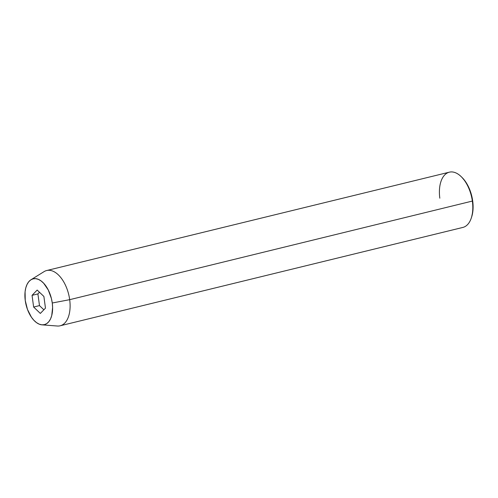 <?xml version="1.0" encoding="UTF-8"?>
<svg xmlns="http://www.w3.org/2000/svg" width="498" height="498" viewBox="0 0 498 498"><rect width="100%" height="100%" fill="white"/><g stroke="black" fill="none" stroke-linecap="round" stroke-linejoin="round"><path stroke-width="0.75" d="M439.815 198.192A28.442 15.737 76.3 0 1 444.82 174.823A28.442 15.737 76.3 0 1 461.223 176.672A28.442 15.737 76.3 0 1 472.39 201.31A28.442 15.737 76.3 0 1 471.313 217.968L471.668 216.885A27.147 15.021 -103.7 0 0 472.695 200.987L69.683 299.672L52.265 302.996A23.593 13.054 76.3 0 1 42.006 324.845A23.593 13.054 76.3 0 1 25.249 300.493L27.471 309.426L31.411 317.189L33.845 320.245L36.472 322.598L39.18 324.148L41.876 324.833L44.453 324.634L46.812 323.557L48.854 321.64L50.516 318.957L51.724 315.614L52.614 307.478L52.265 302.996L51.394 298.464L48.25 289.954L43.662 283.238L41.041 280.891L38.327 279.341L35.632 278.65L33.061 278.849L30.702 279.932L28.654 281.849L26.998 284.532L25.79 287.875L25.081 291.747L25.249 300.493A23.593 13.054 76.3 0 1 30.988 279.745A23.593 13.054 76.3 0 1 52.265 302.996L69.683 299.672A28.442 15.737 76.3 0 1 60.146 325.792L462.86 227.43A28.442 15.737 -103.7 0 0 472.39 201.31A28.442 15.737 -103.7 0 0 449.358 172.171L46.65 270.539A28.442 15.737 76.3 0 1 69.683 299.672L472.695 200.987L472.888 211.046L471.637 216.979M42.006 324.845L57.32 326.016A28.442 15.737 -103.7 0 0 69.683 299.672A28.442 15.737 -103.7 0 0 44.036 271.647L30.988 279.745M40.338 313.429L33.627 307.036L32.046 295.351L37.176 290.054L43.886 296.447L45.467 308.138L40.338 313.429L33.627 307.036L39.485 305.61L43.868 309.787L39.485 305.61L33.627 307.036L32.046 295.351L37.904 293.92L39.485 305.61L37.904 293.92L32.046 295.351L37.176 290.054L43.886 296.447L45.467 308.138L40.338 313.429M461.976 177.413L465.605 181.776L468.083 185.978L471.699 195.776L472.695 200.987A27.147 15.021 -103.7 0 0 462.038 177.469A27.147 15.021 -103.7 0 0 461.634 177.083M39.504 292.27L37.904 293.92L39.504 292.27M461.223 176.672L462.038 177.469"/></g></svg>

